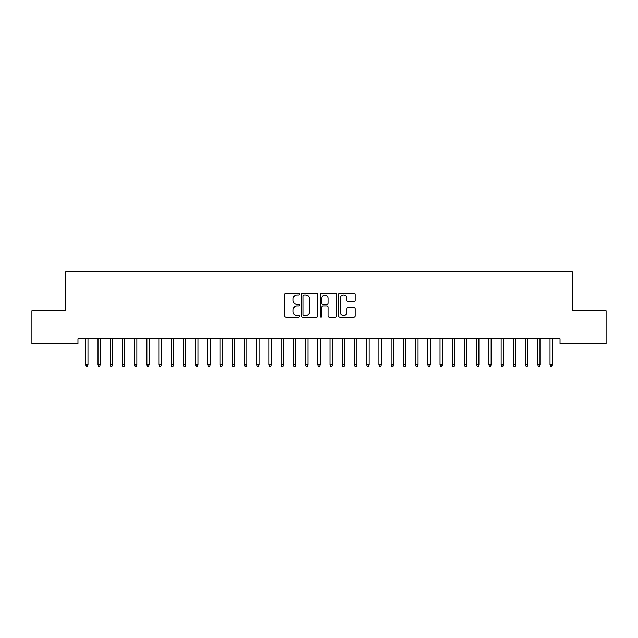 <?xml version="1.0" encoding="UTF-8"?>
<svg xmlns="http://www.w3.org/2000/svg" width="638" height="638" viewBox="0 0 638 638"><rect width="100%" height="100%" fill="white"/><g stroke="black" fill="none" stroke-linecap="round" stroke-linejoin="round"><path stroke-width="0.96" d="M299.453 294.094A0.837 0.837 0 0 0 298.616 293.249L285.872 293.249A1.196 1.196 0 0 0 284.676 294.453L284.676 316.033A1.196 1.196 0 0 0 285.872 317.238L298.616 317.238A0.837 0.837 0 0 0 299.453 316.392A0.837 0.837 0 0 0 298.616 315.555L296.965 315.555A3.836 3.836 0 0 1 293.129 311.719L293.129 309.916A3.836 3.836 0 0 1 296.965 306.081L298.616 306.081A0.837 0.837 0 0 0 299.453 305.243A0.837 0.837 0 0 0 298.616 304.406L296.965 304.406A3.836 3.836 0 0 1 293.129 300.57L293.129 298.767A3.836 3.836 0 0 1 296.965 294.931L298.616 294.931A0.837 0.837 0 0 0 299.453 294.094M354.042 301.702A1.196 1.196 0 0 0 355.246 300.506L355.246 294.453A1.196 1.196 0 0 0 354.042 293.249L339.894 293.249A1.196 1.196 0 0 0 338.698 294.453L338.698 316.033A1.196 1.196 0 0 0 339.894 317.238L354.042 317.238A1.196 1.196 0 0 0 355.246 316.033L355.246 308.72A1.196 1.196 0 0 0 354.042 307.524L347.989 307.524A1.196 1.196 0 0 0 346.793 308.72L346.793 312.349A3.206 3.206 0 0 1 343.587 315.555A3.206 3.206 0 0 1 340.373 312.349L340.373 298.137A3.206 3.206 0 0 1 343.587 294.931A3.206 3.206 0 0 1 346.793 298.137L346.793 300.506A1.196 1.196 0 0 0 347.989 301.702L354.042 301.702M560.044 338.842L77.956 338.842L77.956 343.73L31.9 343.73L31.9 310.738L65.738 310.738L65.738 271.644L572.262 271.644L572.262 310.738L606.1 310.738L606.1 343.73L560.044 343.73L560.044 338.842M317.947 294.453A1.196 1.196 0 0 0 316.751 293.249L302.603 293.249A1.196 1.196 0 0 0 301.399 294.453L301.399 316.033A1.196 1.196 0 0 0 302.603 317.238L316.751 317.238A1.196 1.196 0 0 0 317.947 316.033L317.947 294.453M321.249 293.249L335.397 293.249A1.196 1.196 0 0 1 336.601 294.453L336.601 316.033A1.196 1.196 0 0 1 335.397 317.238L329.344 317.238A1.196 1.196 0 0 1 328.147 316.033L328.147 307.285A1.196 1.196 0 0 0 326.943 306.081L322.924 306.081A1.196 1.196 0 0 0 321.727 307.285L321.727 316.392A0.837 0.837 0 0 1 320.89 317.238A0.837 0.837 0 0 1 320.053 316.392L320.053 294.453A1.196 1.196 0 0 1 321.249 293.249M303.919 294.931A0.837 0.837 0 0 0 303.082 295.769L303.082 314.717A0.837 0.837 0 0 0 303.919 315.555L305.658 315.555A3.836 3.836 0 0 0 309.494 311.719L309.494 298.767A3.836 3.836 0 0 0 305.658 294.931L303.919 294.931M328.147 298.201A3.206 3.206 0 0 0 324.933 294.987A3.206 3.206 0 0 0 321.727 298.201L321.727 303.202A1.196 1.196 0 0 0 322.924 304.406L326.943 304.406A1.196 1.196 0 0 0 328.147 303.202L328.147 298.201M87.972 364.769L87.486 366.356L86.266 366.356L85.779 364.769L87.972 364.769L87.972 338.842M85.779 364.769L85.779 338.842M100.19 364.769L99.703 366.356L98.483 366.356L97.997 364.769L100.19 364.769L100.19 338.842M97.997 364.769L97.997 338.842M112.408 364.769L111.921 366.356L110.701 366.356L110.214 364.769L112.408 364.769L112.408 338.842M110.214 364.769L110.214 338.842M124.625 364.769L124.139 366.356L122.919 366.356L122.424 364.769L124.625 364.769L124.625 338.842M122.424 364.769L122.424 338.842M136.843 364.769L136.357 366.356L135.136 366.356L134.642 364.769L136.843 364.769L136.843 338.842M134.642 364.769L134.642 338.842M149.061 364.769L148.574 366.356L147.354 366.356L146.86 364.769L149.061 364.769L149.061 338.842M146.86 364.769L146.86 338.842M161.278 364.769L160.792 366.356L159.572 366.356L159.077 364.769L161.278 364.769L161.278 338.842M159.077 364.769L159.077 338.842M173.496 364.769L173.01 366.356L171.781 366.356L171.295 364.769L173.496 364.769L173.496 338.842M171.295 364.769L171.295 338.842M185.714 364.769L185.227 366.356L183.999 366.356L183.513 364.769L185.714 364.769L185.714 338.842M183.513 364.769L183.513 338.842M197.932 364.769L197.437 366.356L196.217 366.356L195.73 364.769L197.932 364.769L197.932 338.842M195.73 364.769L195.73 338.842M210.149 364.769L209.655 366.356L208.435 366.356L207.948 364.769L210.149 364.769L210.149 338.842M207.948 364.769L207.948 338.842M222.367 364.769L221.872 366.356L220.652 366.356L220.166 364.769L222.367 364.769L222.367 338.842M220.166 364.769L220.166 338.842M234.577 364.769L234.09 366.356L232.87 366.356L232.384 364.769L234.577 364.769L234.577 338.842M232.384 364.769L232.384 338.842M246.794 364.769L246.308 366.356L245.088 366.356L244.601 364.769L246.794 364.769L246.794 338.842M244.601 364.769L244.601 338.842M259.012 364.769L258.526 366.356L257.305 366.356L256.819 364.769L259.012 364.769L259.012 338.842M256.819 364.769L256.819 338.842M271.23 364.769L270.743 366.356L269.523 366.356L269.029 364.769L271.23 364.769L271.23 338.842M269.029 364.769L269.029 338.842M283.447 364.769L282.961 366.356L281.741 366.356L281.246 364.769L283.447 364.769L283.447 338.842M281.246 364.769L281.246 338.842M295.665 364.769L295.179 366.356L293.959 366.356L293.464 364.769L295.665 364.769L295.665 338.842M293.464 364.769L293.464 338.842M307.883 364.769L307.396 366.356L306.168 366.356L305.682 364.769L307.883 364.769L307.883 338.842M305.682 364.769L305.682 338.842M320.101 364.769L319.614 366.356L318.386 366.356L317.899 364.769L320.101 364.769L320.101 338.842M317.899 364.769L317.899 338.842M332.318 364.769L331.832 366.356L330.604 366.356L330.117 364.769L332.318 364.769L332.318 338.842M330.117 364.769L330.117 338.842M344.536 364.769L344.041 366.356L342.821 366.356L342.335 364.769L344.536 364.769L344.536 338.842M342.335 364.769L342.335 338.842M356.754 364.769L356.259 366.356L355.039 366.356L354.553 364.769L356.754 364.769L356.754 338.842M354.553 364.769L354.553 338.842M368.971 364.769L368.477 366.356L367.257 366.356L366.77 364.769L368.971 364.769L368.971 338.842M366.77 364.769L366.77 338.842M381.181 364.769L380.695 366.356L379.474 366.356L378.988 364.769L381.181 364.769L381.181 338.842M378.988 364.769L378.988 338.842M393.399 364.769L392.912 366.356L391.692 366.356L391.206 364.769L393.399 364.769L393.399 338.842M391.206 364.769L391.206 338.842M405.616 364.769L405.13 366.356L403.91 366.356L403.423 364.769L405.616 364.769L405.616 338.842M403.423 364.769L403.423 338.842M417.834 364.769L417.348 366.356L416.128 366.356L415.633 364.769L417.834 364.769L417.834 338.842M415.633 364.769L415.633 338.842M430.052 364.769L429.565 366.356L428.345 366.356L427.851 364.769L430.052 364.769L430.052 338.842M427.851 364.769L427.851 338.842M442.27 364.769L441.783 366.356L440.563 366.356L440.068 364.769L442.27 364.769L442.27 338.842M440.068 364.769L440.068 338.842M454.487 364.769L454.001 366.356L452.773 366.356L452.286 364.769L454.487 364.769L454.487 338.842M452.286 364.769L452.286 338.842M466.705 364.769L466.219 366.356L464.99 366.356L464.504 364.769L466.705 364.769L466.705 338.842M464.504 364.769L464.504 338.842M478.923 364.769L478.428 366.356L477.208 366.356L476.722 364.769L478.923 364.769L478.923 338.842M476.722 364.769L476.722 338.842M491.14 364.769L490.646 366.356L489.426 366.356L488.939 364.769L491.14 364.769L491.14 338.842M488.939 364.769L488.939 338.842M503.358 364.769L502.864 366.356L501.643 366.356L501.157 364.769L503.358 364.769L503.358 338.842M501.157 364.769L501.157 338.842M515.576 364.769L515.081 366.356L513.861 366.356L513.375 364.769L515.576 364.769L515.576 338.842M513.375 364.769L513.375 338.842M527.785 364.769L527.299 366.356L526.079 366.356L525.592 364.769L527.785 364.769L527.785 338.842M525.592 364.769L525.592 338.842M540.003 364.769L539.517 366.356L538.297 366.356L537.81 364.769L540.003 364.769L540.003 338.842M537.81 364.769L537.81 338.842M552.221 364.769L551.734 366.356L550.514 366.356L550.028 364.769L552.221 364.769L552.221 338.842M550.028 364.769L550.028 338.842"/></g></svg>

